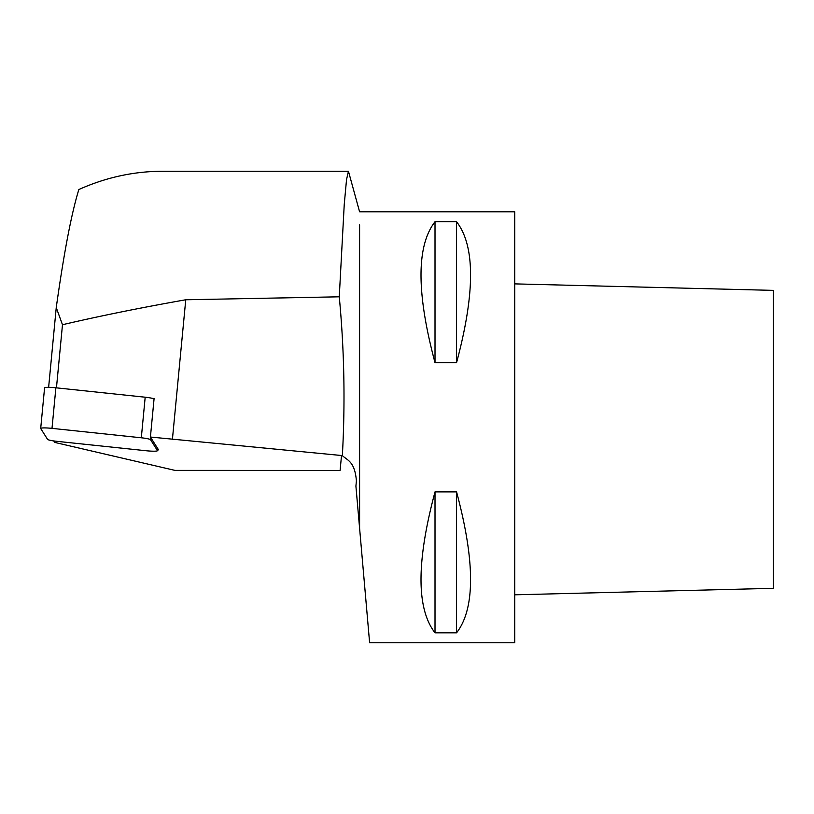 <?xml version="1.0" encoding="UTF-8"?>
<svg xmlns="http://www.w3.org/2000/svg" width="814" height="814" viewBox="0 0 814 814"><rect width="100%" height="100%" fill="white"/><g stroke="black" fill="none" stroke-linecap="round" stroke-linejoin="round"><path stroke-width="1.22" d="M359.595 528.205L369.617 642.755L514.733 642.755L514.733 211.813L359.595 211.813L348.443 171.245L346.52 179.721L344.241 204.497L339.265 296.805C344.281 349.664 345.309 402.604 342.358 455.616C347.324 460.368 354.802 461.314 356.41 480.901L355.911 486.111L359.595 528.205L359.595 224.939L359.595 381.471M53.775 440.944L54.691 442.399L174.898 470.38L340.099 470.431L341.524 455.514A17.236 17.125 -174.5 0 1 342.358 455.616M456.562 221.723L435.012 221.723C416.341 245.838 416.341 292.816 435.012 362.668L456.562 362.668C475.234 292.816 475.234 245.838 456.562 221.723L456.562 362.668M456.562 491.89L435.012 491.89C416.341 561.752 416.341 608.73 435.012 632.834L456.562 632.834C475.234 608.73 475.234 561.752 456.562 491.89L456.562 632.834M435.012 362.668L435.012 221.723M435.012 632.834L435.012 491.89M157.54 449.796L158.567 449.898L150.417 437.037L154.09 398.585L152.808 398.453M341.524 455.514L150.417 437.037M339.265 296.805L185.755 299.766C140.14 307.845 99.054 316.158 62.485 324.725L56.247 307.6C64.001 252.421 71.54 213.065 78.856 189.53C105.82 177.432 133.689 171.337 162.454 171.266L348.382 171.266M185.755 299.766L172.415 439.357M56.451 387.851L62.485 324.725M56.247 307.6L48.626 387.342M514.733 594.81L773.3 588.319L773.3 290.384L514.733 283.882M154.06 398.88A10.338 1.16 -174.5 0 0 145.187 397.212L55.881 387.79A10.338 1.16 -174.5 0 0 44.577 387.871L40.7 428.449A10.338 1.16 -174.5 0 0 40.731 428.561L47.578 439.377A10.338 1.16 -174.5 0 0 56.838 441.32L146.144 450.742A10.338 1.16 -174.5 0 0 157.448 450.661A10.338 1.16 -174.5 0 0 157.417 450.549L150.57 439.733A10.338 1.16 -174.5 0 0 141.31 437.79L52.004 428.368A10.338 1.16 -174.5 0 0 40.7 428.449M157.631 448.422L157.417 450.549M150.773 437.606L150.57 439.733M145.187 397.212L141.31 437.79M55.881 387.79L52.004 428.368M157.662 448.473L157.448 450.661"/></g></svg>
